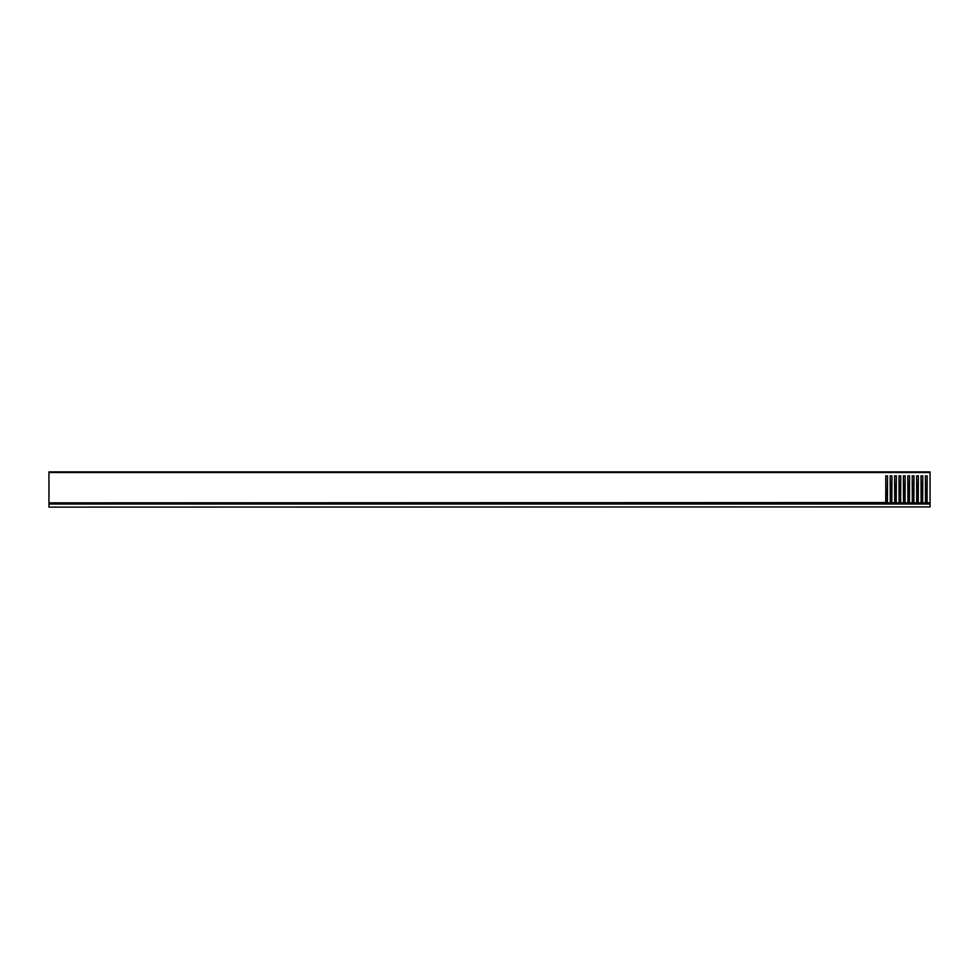 <?xml version="1.0" encoding="UTF-8"?>
<svg xmlns="http://www.w3.org/2000/svg" width="979" height="979" viewBox="0 0 979 979"><rect width="100%" height="100%" fill="white"/><g stroke="black" fill="none" stroke-linecap="round" stroke-linejoin="round"><path stroke-width="1.47" d="M930.05 506.902L48.95 507.122L930.05 506.902L930.05 504.001L48.95 504.001L48.95 506.902M48.95 504.001L930.05 504.001M930.05 472.539L48.95 472.539L48.95 471.878L930.05 471.878L930.05 503.781L48.95 503.781L48.95 502.851L885.873 502.557M48.95 472.539L48.95 502.851M921.3 503.781L921.019 475.843L921.117 502.557M925.706 503.781L922.365 503.23L922.781 475.843L921.019 475.843L922.781 475.843L922.683 502.557M925.84 503.23L925.424 475.843L925.522 502.557M930.05 503.23L926.77 503.23L927.186 475.843L925.424 475.843L927.186 475.843L927.089 502.557M890.462 503.781L887.121 503.23L887.537 475.843L885.775 475.843L885.775 502.386L885.775 475.843L887.537 475.843L887.439 502.557M890.596 503.23L890.18 475.843L890.278 502.557M894.867 503.781L891.526 503.23L891.942 475.843L890.18 475.843L891.942 475.843L891.845 502.557M895.002 503.23L894.586 475.843L894.684 502.557M899.273 503.781L895.932 503.23L896.348 475.843L894.586 475.843L896.348 475.843L896.25 502.557M899.407 503.23L898.991 475.843L899.089 502.557M903.678 503.781L900.337 503.23L900.753 475.843L898.991 475.843L900.753 475.843L900.656 502.557M903.813 503.23L903.397 475.843L903.495 502.557M908.084 503.781L904.743 503.23L905.159 475.843L903.397 475.843L905.159 475.843L905.061 502.557M908.218 503.23L907.802 475.843L907.9 502.557M912.489 503.781L909.148 503.23L909.564 475.843L907.802 475.843L909.564 475.843L909.467 502.557M912.624 503.23L912.208 475.843L912.306 502.557M916.895 503.781L913.554 503.23L913.97 475.843L912.208 475.843L913.97 475.843L913.872 502.557M917.029 503.23L916.613 475.843L916.711 502.557M921.435 503.23L917.959 503.23L918.375 475.843L916.613 475.843L918.375 475.843L918.278 502.557M886.044 502.851L886.056 503.781M922.512 502.851L925.693 502.851M926.917 502.851L930.05 502.851M887.268 502.851L890.449 502.851M891.673 502.851L894.855 502.851M896.079 502.851L899.26 502.851M900.484 502.851L903.666 502.851M904.89 502.851L908.071 502.851M909.295 502.851L912.477 502.851M913.701 502.851L916.882 502.851M918.106 502.851L921.288 502.851M886.191 503.23L48.95 503.23"/></g></svg>
